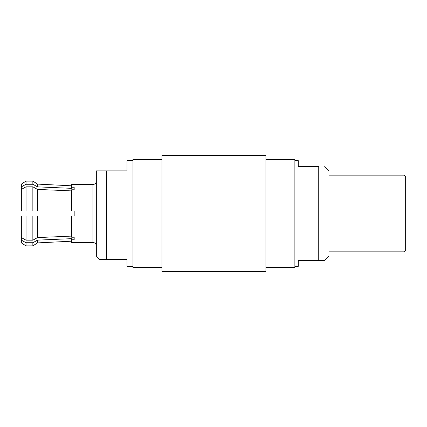 <?xml version="1.0" encoding="UTF-8"?>
<svg xmlns="http://www.w3.org/2000/svg" width="427" height="427" viewBox="0 0 427 427"><rect width="100%" height="100%" fill="white"/><g stroke="black" fill="none" stroke-linecap="round" stroke-linejoin="round"><path stroke-width="0.64" d="M132.978 266.331L127.011 266.331L127.011 259.515L99.742 259.515L96.337 256.104L96.337 170.896L106.563 170.896L96.337 170.896M106.563 259.515L106.563 170.896L127.011 170.896L127.011 160.669L132.978 160.669M71.624 190.896L37.539 189.417L32.852 186.823L32.852 210.943L74.181 210.943L74.181 216.057L26.036 216.057L26.036 240.177L21.35 237.583L21.35 240.139L26.036 242.733L26.036 245.883L21.35 242.899L21.35 240.139M21.35 237.583L21.35 216.057L26.036 216.057M32.852 216.057L32.852 240.177L37.539 237.583L71.624 236.104M32.852 240.177L26.036 240.177M71.624 238.661L37.539 240.139L71.624 238.661L71.624 239.771L74.181 239.771L74.181 237.215L71.624 237.215L71.624 216.057M71.624 210.943L71.624 189.785L74.181 189.785L74.181 187.229L71.624 187.229L71.624 188.339L37.539 186.861L71.624 188.339M71.624 185.809L37.539 184.101L32.852 181.117L32.852 184.267L37.539 186.861L32.852 184.267L26.036 184.267L21.35 186.861L21.35 189.417L26.036 186.823L26.036 210.943L21.35 210.943L21.35 189.417M23.053 210.943L23.053 216.057M21.35 186.861L26.036 184.267L26.036 181.117L21.35 184.101L21.35 186.861M71.624 241.191L37.539 242.899L37.539 240.139L32.852 242.733L32.852 245.883L26.036 245.883M32.852 242.733L26.036 242.733M32.852 210.943L26.036 210.943M32.852 186.823L26.036 186.823M37.539 216.057L37.539 237.583M37.539 184.101L37.539 186.861M37.539 189.417L37.539 210.943M71.624 239.771L71.624 242.472L92.926 242.472C94.981 242.653 96.112 243.79 96.337 245.883M71.624 187.229L71.624 184.528L92.926 184.528L92.926 242.472M99.742 259.515L100.601 259.515M265.904 159.394L294.876 159.394L294.876 267.606L265.904 267.606L265.904 155.556L161.945 155.556L161.945 267.606L132.978 267.606L132.978 159.394L161.945 159.394M265.904 267.606L265.904 271.444L161.945 271.444L161.945 267.606M324.701 166.637L328.961 170.896L328.961 256.104L324.701 260.363L298.286 260.363L298.286 266.331L294.876 266.331M403.947 251.845L403.947 175.155L405.65 176.858L405.65 250.142L403.947 251.845L328.961 251.845M294.876 160.669L298.286 160.669L298.286 166.637L318.734 166.637C326.719 166.637 326.719 166.637 318.734 166.637L318.734 260.363M32.852 181.117L26.036 181.117M37.539 242.899L32.852 245.883M92.926 184.528C94.981 184.347 96.112 183.21 96.337 181.117M403.947 175.155L328.961 175.155"/></g></svg>

